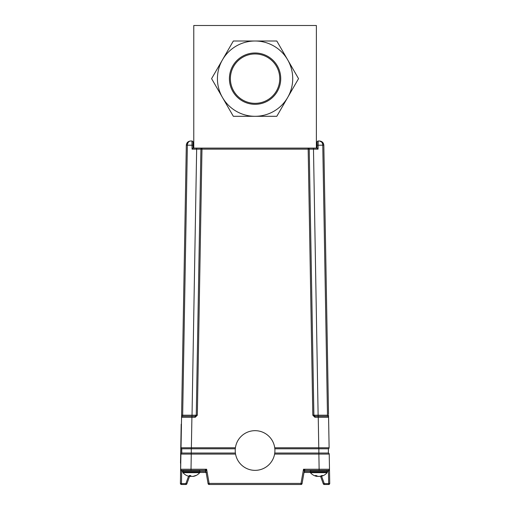 <?xml version="1.0" encoding="UTF-8"?>
<svg xmlns="http://www.w3.org/2000/svg" width="510" height="510" viewBox="0 0 510 510"><rect width="100%" height="100%" fill="white"/><g stroke="black" fill="none" stroke-linecap="round" stroke-linejoin="round"><path stroke-width="0.76" d="M193.774 148.098L316.372 148.098L316.372 25.5L193.774 25.5L193.774 148.098L193.112 148.098L192.066 149.143L191.945 141.009A1.065 1.065 0 0 1 193.003 142.054L193.06 145.191L187.374 145.191L182.663 415.21L196.267 415.21L200.908 149.143A1.065 1.065 0 0 1 201.973 148.098L201.973 149.143L200.908 149.143A1.065 1.065 0 0 1 201.973 148.098M274.839 448.781L328.421 448.781L328.351 453.033L274.756 453.033M309.232 149.143L308.167 149.143L308.167 148.098A1.065 1.065 0 0 1 309.232 149.143L313.484 149.143L309.232 149.143A1.065 1.065 0 0 0 308.167 148.098A1.065 1.065 0 0 1 309.232 149.143L313.88 415.21L318.125 415.21L318.125 416.256M328.529 414.311L323.831 145.191L328.529 414.311M316.372 148.098L317.035 148.098L318.074 149.143L313.484 149.143L318.125 415.21L327.484 415.21L322.766 145.191C322.543 142.666 321.478 141.27 319.579 141.009C322.11 141.27 323.525 142.666 323.831 145.191L323.085 142.851L323.678 144.126M314.88 416.256A1.065 1.065 0 0 0 314.938 416.256L313.88 415.21A1.065 1.065 0 0 0 313.88 415.267M328.58 417.301L329.116 447.767L328.542 415.21L327.484 415.21L327.516 416.256L318.234 416.256L327.516 416.256A1.065 1.065 0 0 1 328.58 417.301L314.938 417.301L312.815 415.21L308.167 149.143L201.973 149.143L197.332 415.21L196.267 415.21L200.908 149.143L192.066 149.143M314.938 417.301L314.938 416.256L318.234 416.256L318.769 447.767L329.116 447.767A1.065 1.065 0 0 1 328.421 448.781M313.88 415.21L312.815 415.21M323.085 142.851L319.579 141.009L318.202 141.009L318.074 149.143M322.766 447.774L320.898 447.774M196.656 148.098L196.656 149.143L200.908 149.143M187.062 142.851L186.309 145.191C186.615 142.666 188.031 141.27 190.561 141.009L191.945 141.009M190.561 141.009C188.662 141.27 187.603 142.666 187.374 145.191L186.309 145.191L181.598 415.21L182.663 415.21L182.625 416.256L195.202 416.256A1.065 1.065 0 0 0 195.26 416.256M196.261 415.267A1.065 1.065 0 0 0 196.267 415.21L195.202 416.256L195.202 417.301L191.907 417.301L191.371 447.767L181.031 447.767L181.56 417.301A1.065 1.065 0 0 1 182.625 416.256L191.907 416.256L191.907 417.301L181.56 417.301L181.598 415.21M193.112 148.098L193.06 145.191M317.137 142.054A1.065 1.065 0 0 1 318.202 141.009A1.065 1.065 0 0 0 317.137 142.054L317.08 145.191L323.831 145.191M317.029 148.098L317.08 145.191M191.282 448.781L191.282 453.033L181.796 453.033L181.719 448.781A1.065 1.065 0 0 1 181.031 447.767A1.065 1.065 0 0 0 181.719 448.781L235.301 448.781M191.282 453.033L235.391 453.033M181.7 470.328L181.688 471.208L180.655 469.245L206.633 469.245L209.132 483.416L208.086 483.62A1.065 1.065 0 0 0 209.132 484.5A1.065 1.065 0 0 1 208.086 483.62L205.893 471.208A1.065 1.065 0 0 0 204.848 470.328A1.065 1.065 0 0 1 205.893 471.208A1.065 1.065 170 0 0 204.848 470.328L206.633 469.245L205.893 471.208M301.078 483.429L301.008 483.799A1.065 0.357 -170 0 0 302.06 483.62A1.065 1.065 0 0 1 301.008 484.5L209.132 484.5A1.065 1.065 0 0 1 208.086 483.62A1.065 1.065 0 0 0 209.132 484.5L209.132 483.416L301.008 483.416L301.008 484.5A1.065 1.065 0 0 0 302.06 483.62L304.024 472.451L310.284 472.451M204.899 470.328L181.719 470.328A1.065 1.065 0 0 1 180.655 469.245L180.406 483.416A1.065 1.065 0 0 0 181.471 484.5L185.863 484.5L181.471 484.5L181.471 483.62L185.863 483.62L188.566 476.2M189.561 476.391L186.864 483.799L185.863 483.62L185.863 484.5A1.065 1.065 0 0 0 186.864 483.799A1.065 1.065 0 0 1 185.863 484.5M181.981 453.033A1.065 1.065 0 0 0 180.916 454.078L180.655 469.245A1.065 1.065 0 0 0 181.719 470.328L181.719 471.208L199.926 471.214L199.04 470.328L204.867 470.328M301.008 484.5A1.065 1.065 0 0 0 302.06 483.62L304.247 471.208L303.507 469.245L305.292 470.328A1.065 1.065 0 0 0 304.247 471.208A1.065 1.065 0 0 1 305.292 470.328A1.065 1.065 10 0 0 304.247 471.208M304.425 469.793L303.507 469.245L301.008 483.416L302.06 483.62M303.507 469.245L329.486 469.245A1.065 1.065 0 0 1 328.427 470.328L305.241 470.328M329.486 469.302L329.734 483.416L328.669 483.62L328.669 484.5L324.277 484.5L328.669 484.5A1.065 1.065 0 0 0 329.734 483.416A1.065 1.065 0 0 1 328.669 484.5A1.065 1.065 0 0 0 329.734 483.416M321.58 476.2L324.277 483.62L323.283 483.799L320.49 476.136M319.145 470.328L318.877 454.078L329.224 454.078A1.065 1.065 0 0 0 328.159 453.033A1.065 1.065 0 0 1 329.224 454.078L329.486 469.245L328.453 471.208L328.44 470.328A1.065 1.065 0 0 0 328.44 470.328L328.427 471.208L327.363 471.208L326.47 470.328L305.28 470.328M328.453 471.208L328.669 483.62L324.277 483.62L324.277 484.5A1.065 1.065 0 0 1 323.283 483.799A1.065 1.065 0 0 0 324.277 484.5M191.263 453.033L191.263 454.078L180.916 454.078M193.022 476.314L193.035 476.404A10.939 8.109 -99 0 0 193.915 476.263A10.959 10.959 0 0 0 199.716 472.687L182.988 472.687L182.778 472.107L182.778 471.214L183.67 470.328L199.04 470.328M194.183 476.193A10.952 10.474 -111 0 1 194.176 476.193L194.183 476.193A10.959 10.959 0 0 0 199.716 472.687L194.233 472.687M193.915 476.263A10.939 8.109 -99 0 0 194.036 476.232A10.952 10.277 -107.6 0 0 195.891 475.543A10.908 3.13 -121.5 0 1 195.419 475.543A10.952 10.277 107.6 0 1 193.519 476.232A10.939 10.863 -152.2 0 1 192.162 476.404A10.939 7.255 -98 0 1 191.244 476.232A10.952 3.608 -96.4 0 1 190.517 475.543A10.908 8.912 150.2 0 1 189.178 475.543A10.952 3.608 96.4 0 0 189.771 476.232A10.939 0.599 96 0 1 189.675 476.404A10.939 8.109 99 0 1 188.796 476.263A10.939 8.109 99 0 1 188.674 476.232M189.841 475.562L189.771 476.232M189.733 476.321A10.939 10.863 152.2 0 0 190.549 476.404A10.939 7.255 98 0 0 191.352 476.263M190.587 475.632L190.549 476.404M310.832 472.687L327.152 472.687L327.363 472.107L327.363 471.214L310.214 471.214L311.106 470.328L310.214 471.214L310.214 472.107L327.363 472.107M317.367 476.104L317.373 476.232A10.939 10.308 -108.1 0 0 318.667 476.404A10.939 9.754 103.3 0 0 318.788 476.391M320.611 476.091L320.643 476.404A10.939 4.819 -96.7 0 0 320.707 476.391A10.939 4.819 -96.7 0 0 321.23 476.232A10.952 8.192 -99.1 0 0 322.683 475.543A10.908 6.222 -127.5 0 1 321.753 475.543A10.952 8.192 99.1 0 1 320.203 476.232A10.939 10.308 108.1 0 1 318.909 476.404A10.939 9.754 -103.3 0 1 317.685 476.232A10.952 7.178 -98 0 1 316.315 475.543A10.908 7.108 131.2 0 1 315.25 475.543A10.952 7.178 98 0 0 316.512 476.232A10.939 3.494 96.3 0 0 316.927 476.404A10.939 4.819 96.7 0 1 316.869 476.391A10.959 10.959 0 0 1 310.424 472.687L310.214 472.107L310.424 472.687A10.959 10.959 0 0 0 316.786 476.378L316.786 476.378M321.198 475.836L321.23 476.232M316.563 475.696L316.512 476.232M316.984 475.932L316.927 476.404A10.939 5.591 97 0 1 316.927 476.404A10.939 2.652 96.2 0 0 316.946 476.404L316.978 476.098A10.952 8.192 -99.1 0 0 317.373 476.232M320.509 476.193A10.952 8.746 100 0 1 320.382 476.232A10.939 10.557 113.4 0 1 319.062 476.404A10.939 9.333 -101.6 0 1 318.986 476.397M317.188 476.168L317.195 476.232A10.939 10.557 -113.4 0 0 318.514 476.404L318.514 476.404A10.939 9.333 101.6 0 0 318.584 476.397M190.485 476.397A10.939 6.764 97.6 0 1 190.447 476.404A10.939 10.812 132.5 0 1 189.726 476.334L189.726 476.404A10.939 1.249 96 0 0 189.809 476.34M192.219 476.397A10.939 6.764 -97.6 0 0 192.257 476.404L192.257 476.404A10.939 10.812 -132.5 0 0 192.901 476.34M203.656 472.521L204.363 472.451M205.683 472.451L205.683 471.387L205.683 472.451L206.116 472.451L199.863 472.451M205.747 472.451L206.116 472.451L205.747 472.451M206.41 472.451L205.568 472.451M205.568 472.521L206.397 472.451M205.683 470.73L205.683 471.387L199.926 471.387L205.925 471.387M304.215 471.387L310.214 471.387L304.457 471.387L304.457 472.451M205.339 472.521L206.397 472.521M304.457 470.73L304.457 471.387M235.231 450.515A19.845 19.839 0 0 0 255.07 470.354A19.845 19.839 0 0 0 274.916 450.515A19.845 19.839 0 0 0 255.07 430.669A19.845 19.839 0 0 0 235.231 450.515L235.231 450.521A19.845 19.839 0 0 0 255.07 470.36A19.845 19.839 0 0 0 274.916 450.515L274.916 450.521M181.19 424.205L180.514 463.176L181.19 424.205M180.948 438.377L180.514 477.354M248.089 41.004L233.338 41.004L222.468 59.823A37.651 37.651 0 0 0 255.07 116.299A37.651 37.651 0 0 0 287.672 59.823A37.651 37.651 0 0 0 222.468 59.823L211.599 78.648L233.338 116.299L276.809 116.299L298.541 78.648L276.809 41.004L233.338 41.004L225.962 53.779M255.07 52.989A25.659 25.659 0 0 1 277.293 91.481A25.659 25.659 0 0 1 232.847 91.481A25.659 25.659 0 0 1 255.07 52.989M255.07 53.958A24.69 24.69 0 0 1 276.452 90.997A24.69 24.69 0 0 1 233.688 90.997A24.69 24.69 0 0 1 255.07 53.958M224.649 56.049L222.468 59.823M218.975 65.873L211.599 78.648L222.468 97.474M287.672 59.823L276.809 41.004L262.057 41.004M259.469 41.004L255.07 41.004M291.165 91.424L298.541 78.648L291.178 65.892M262.057 116.299L276.809 116.299L289.858 93.693M225.962 103.524L233.338 116.299L248.089 116.299M250.671 116.299L255.07 116.299M261.318 53.76A25.659 25.659 0 0 0 230.392 85.68A25.659 25.659 0 0 0 273.5 96.505A25.659 25.659 0 0 0 261.318 53.76M261.082 54.704A24.69 24.69 0 0 0 231.33 85.419A24.69 24.69 0 0 0 272.805 95.829A24.69 24.69 0 0 0 261.082 54.704M318.858 448.781L318.858 453.033M192.015 416.256L196.656 149.143M195.202 417.301L197.332 415.21M313.484 149.143L313.484 148.098M191.371 448.781L191.371 447.767L235.416 447.767M274.724 447.767L318.769 447.767L318.769 448.781M180.406 483.416L181.471 483.62L181.688 471.208M235.55 454.078L191.263 454.078L191.001 470.328M274.59 454.078L318.877 454.078L318.877 453.033M182.778 472.107L199.926 472.107L199.926 471.214M199.716 472.687L199.926 472.107L199.716 472.687M182.994 472.687A10.959 10.959 0 0 0 188.796 476.263M320.707 476.391A10.959 10.959 0 0 0 327.152 472.681"/></g></svg>
